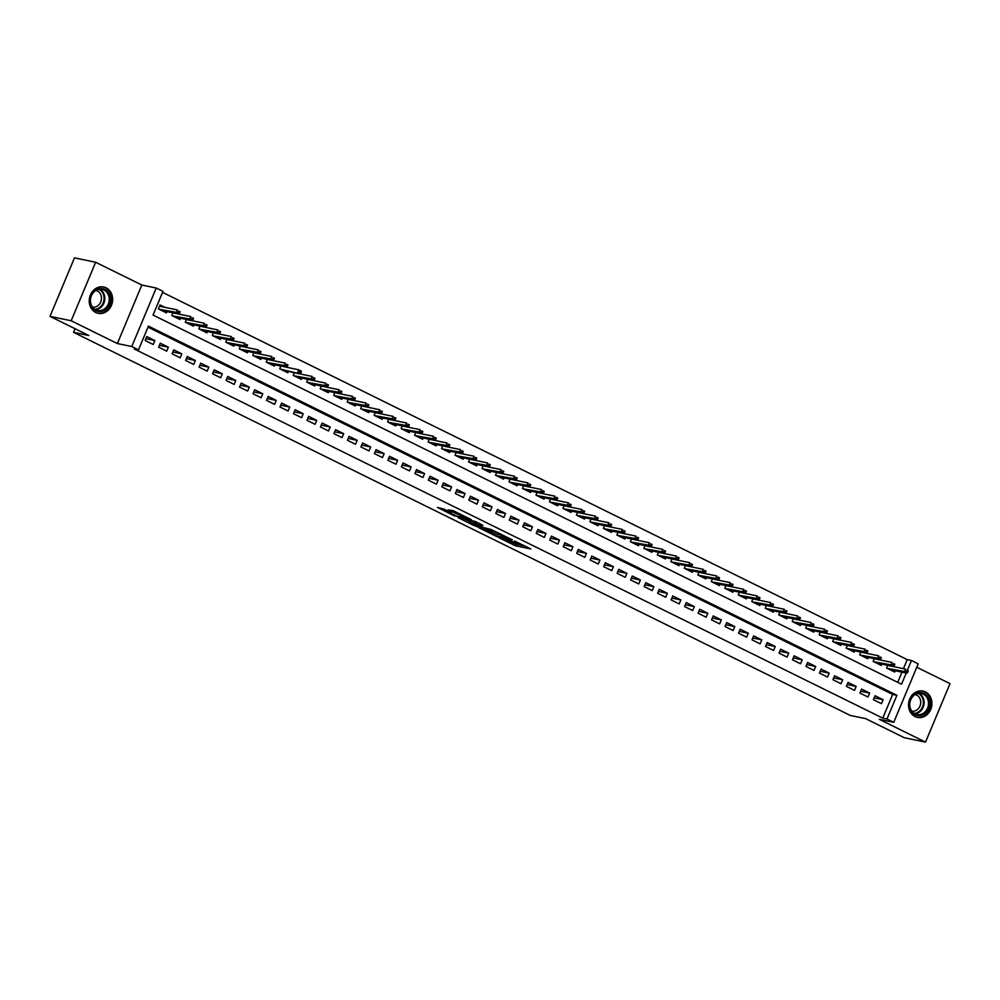 <?xml version="1.0" encoding="UTF-8"?>
<svg xmlns="http://www.w3.org/2000/svg" width="1000" height="1000" viewBox="0 0 1000 1000"><rect width="100%" height="100%" fill="white"/><g stroke="black" fill="none" stroke-linecap="round" stroke-linejoin="round"><path stroke-width="1.5" d="M499.075 537.762L515.638 545.862L530.837 548.962L514.525 540.975L519.038 543.75L517.025 543.488L506.8 539.362L510.538 542.137L499.075 537.762M95.787 312.488A13.45 11.638 101.7 0 0 98.212 313.325A13.45 11.638 101.7 0 0 111.962 303.962A13.45 11.638 101.7 0 0 106.1 287.825A13.45 11.638 101.7 0 0 103.675 286.988A13.45 11.638 101.7 0 0 89.913 296.363A13.45 11.638 101.7 0 0 95.787 312.488M915.075 716.562A13.45 11.638 101.7 0 0 917.5 717.4A13.45 11.638 101.7 0 0 931.25 708.037A13.45 11.638 101.7 0 0 925.387 691.9A13.45 11.638 101.7 0 0 922.962 691.062A13.45 11.638 101.7 0 0 909.212 700.438A13.45 11.638 101.7 0 0 915.075 716.562M444.087 509.137L437.488 507.438L453.837 515.625L471.2 519.55L452.688 510.55L448.113 509.975L467.188 518.112L456.7 516.062L448.988 512.575L451.5 512.913L444.087 509.137M50 316.375L74.475 257.863L95.65 262.262L71.175 320.763L50 316.375L88.775 335.5L73.525 332.325L850.337 715.45L865.575 718.612L904.35 737.738L925.525 742.138L879.338 719.35L893.737 722.337L886.988 719.013L882.763 718.138L134.275 348.975L138.5 349.862L131.762 346.538L156.237 288.025L162.975 291.35L153.05 315.075L901.538 684.225L906.225 673.037M71.175 320.763L117.362 343.55L131.762 346.538M478.9 527.75L497.163 536.75L512.362 539.862L493.862 530.85L478.9 527.75M474.425 525.775L458.075 517.587L475.438 521.525L482.85 525.3L477.038 524.525L483.625 527.537L491.962 529.763L476.587 526.6L474.613 525.35M925.525 742.138L950 683.625L916.775 667.25M164.95 307.362L160.012 304.938L158.363 308.888L166.45 312.875L167 311.575M873.388 699.688L881.488 703.675L883.138 699.725L875.05 695.738L873.388 699.688M859.9 693.037L868 697.025L869.65 693.075L861.562 689.087L859.9 693.037M846.413 686.388L854.513 690.375L856.162 686.425L848.075 682.438L846.413 686.388M832.938 679.737L841.025 683.725L842.675 679.775L834.587 675.775L832.938 679.737M819.45 673.088L827.537 677.075L829.188 673.125L821.1 669.125L819.45 673.088M805.962 666.425L814.05 670.425L815.7 666.475L807.613 662.475L805.962 666.425M792.475 659.775L800.562 663.775L802.225 659.812L794.125 655.825L792.475 659.775M778.988 653.125L787.075 657.125L788.737 653.162L780.638 649.175L778.988 653.125M765.5 646.475L773.587 650.462L775.25 646.513L767.15 642.525L765.5 646.475M752.013 639.825L760.113 643.812L761.762 639.862L753.662 635.875L752.013 639.825M738.525 633.175L746.625 637.163L748.275 633.212L740.188 629.225L738.525 633.175M725.037 626.525L733.138 630.513L734.788 626.562L726.7 622.575L725.037 626.525M711.55 619.875L719.65 623.862L721.3 619.913L713.213 615.913L711.55 619.875M698.075 613.225L706.162 617.212L707.812 613.263L699.725 609.263L698.075 613.225M684.587 606.562L692.675 610.562L694.325 606.6L686.237 602.612L684.587 606.562M671.1 599.913L679.188 603.913L680.837 599.95L672.75 595.962L671.1 599.913M657.613 593.263L665.7 597.25L667.362 593.3L659.262 589.312L657.613 593.263M644.125 586.613L652.212 590.6L653.875 586.65L645.775 582.663L644.125 586.613M630.638 579.963L638.725 583.95L640.387 580L632.288 576.013L630.638 579.963M617.15 573.312L625.25 577.3L626.9 573.35L618.8 569.362L617.15 573.312M603.663 566.663L611.763 570.65L613.413 566.7L605.325 562.712L603.663 566.663M590.175 560.013L598.275 564L599.925 560.05L591.838 556.05L590.175 560.013M576.688 553.362L584.788 557.35L586.438 553.4L578.35 549.4L576.688 553.362M563.212 546.7L571.3 550.7L572.95 546.737L564.862 542.75L563.212 546.7M549.725 540.05L557.812 544.05L559.462 540.087L551.375 536.1L549.725 540.05M536.237 533.4L544.325 537.388L545.975 533.438L537.888 529.45L536.237 533.4M522.75 526.75L530.837 530.737L532.5 526.788L524.4 522.8L522.75 526.75M509.263 520.1L517.35 524.087L519.012 520.138L510.913 516.15L509.263 520.1M495.775 513.45L503.862 517.438L505.525 513.488L497.425 509.5L495.775 513.45M482.287 506.8L490.387 510.788L492.038 506.838L483.938 502.837L482.287 506.8M468.8 500.15L476.9 504.137L478.55 500.188L470.462 496.188L468.8 500.15M455.312 493.488L463.413 497.488L465.062 493.525L456.975 489.538L455.312 493.488M441.825 486.838L449.925 490.838L451.575 486.875L443.488 482.887L441.825 486.838M428.35 480.188L436.438 484.188L438.088 480.225L430 476.238L428.35 480.188M414.862 473.537L422.95 477.525L424.6 473.575L416.512 469.588L414.862 473.537M401.375 466.887L409.462 470.875L411.112 466.925L403.025 462.938L401.375 466.887M387.887 460.238L395.975 464.225L397.638 460.275L389.538 456.287L387.887 460.238M374.4 453.587L382.488 457.575L384.15 453.625L376.05 449.637L374.4 453.587M360.913 446.938L369 450.925L370.662 446.975L362.562 442.975L360.913 446.938M347.425 440.288L355.525 444.275L357.175 440.325L349.075 436.325L347.425 440.288M333.938 433.625L342.038 437.625L343.688 433.663L335.6 429.675L333.938 433.625M320.45 426.975L328.55 430.975L330.2 427.013L322.113 423.025L320.45 426.975M306.962 420.325L315.062 424.312L316.712 420.363L308.625 416.375L306.962 420.325M293.488 413.675L301.575 417.663L303.225 413.713L295.138 409.725L293.488 413.675M280 407.025L288.087 411.012L289.738 407.062L281.65 403.075L280 407.025M266.512 400.375L274.6 404.363L276.25 400.412L268.163 396.425L266.512 400.375M253.025 393.725L261.112 397.713L262.775 393.762L254.675 389.762L253.025 393.725M239.537 387.075L247.625 391.062L249.288 387.113L241.188 383.113L239.537 387.075M226.05 380.412L234.137 384.412L235.8 380.462L227.7 376.463L226.05 380.412M212.562 373.762L220.662 377.762L222.312 373.8L214.213 369.812L212.562 373.762M199.075 367.113L207.175 371.112L208.825 367.15L200.738 363.162L199.075 367.113M185.588 360.462L193.688 364.45L195.338 360.5L187.25 356.512L185.588 360.462M172.1 353.812L180.2 357.8L181.85 353.85L173.762 349.862L172.1 353.812M158.625 347.163L166.713 351.15L168.363 347.2L160.275 343.212L158.625 347.163M882.763 718.138L892.675 694.412L148 327.15M154.875 340.55L146.788 336.562L145.137 340.513L153.225 344.5L154.875 340.55L145.9 338.688M903.45 668.675L907.225 659.625L162.562 292.362M897.725 682.35L901.988 672.15M895.25 670.763L894.712 672.05L886.625 668.062L887.75 665.35M881.762 664.1L881.225 665.4L873.138 661.413L874.275 658.7M868.288 657.45L867.738 658.75L859.65 654.762L860.788 652.05M854.8 650.8L854.25 652.1L846.162 648.112L847.3 645.387M841.312 644.15L840.763 645.45L832.675 641.462L833.812 638.737M827.825 637.5L827.275 638.8L819.188 634.812L820.325 632.087M814.338 630.85L813.8 632.15L805.7 628.15L806.838 625.438M800.85 624.2L800.312 625.5L792.212 621.5L793.35 618.787M787.362 617.55L786.825 618.837L778.725 614.85L779.862 612.137M773.875 610.9L773.337 612.188L765.238 608.2L766.375 605.487M760.387 604.237L759.85 605.538L751.762 601.55L752.887 598.837M746.9 597.587L746.363 598.888L738.275 594.9L739.412 592.188M733.425 590.938L732.875 592.238L724.788 588.25L725.925 585.525M719.938 584.288L719.388 585.588L711.3 581.6L712.438 578.875M706.45 577.638L705.9 578.938L697.812 574.938L698.95 572.225M692.962 570.988L692.412 572.288L684.325 568.288L685.462 565.575M679.475 564.338L678.938 565.638L670.837 561.638L671.975 558.925M665.987 557.688L665.45 558.975L657.35 554.987L658.487 552.275M652.5 551.025L651.963 552.325L643.863 548.337L645 545.625M639.012 544.375L638.475 545.675L630.375 541.688L631.512 538.975M625.525 537.725L624.987 539.025L616.9 535.037L618.025 532.325M612.038 531.075L611.5 532.375L603.413 528.387L604.55 525.662M598.562 524.425L598.013 525.725L589.925 521.737L591.062 519.012M585.075 517.775L584.525 519.075L576.438 515.075L577.575 512.362M571.587 511.125L571.038 512.425L562.95 508.425L564.087 505.712M558.1 504.475L557.55 505.763L549.462 501.775L550.6 499.062M544.612 497.825L544.075 499.113L535.975 495.125L537.112 492.413M531.125 491.163L530.588 492.463L522.487 488.475L523.625 485.763M517.638 484.513L517.1 485.812L509 481.825L510.138 479.113M504.15 477.863L503.612 479.162L495.513 475.175L496.65 472.45M490.662 471.213L490.125 472.512L482.038 468.525L483.162 465.8M477.175 464.562L476.637 465.863L468.55 461.875L469.688 459.15M463.7 457.912L463.15 459.212L455.062 455.213L456.2 452.5M450.213 451.262L449.663 452.562L441.575 448.562L442.713 445.85M436.725 444.613L436.175 445.9L428.088 441.912L429.225 439.2M423.237 437.95L422.688 439.25L414.6 435.262L415.737 432.55M409.75 431.3L409.212 432.6L401.112 428.612L402.25 425.9M396.262 424.65L395.725 425.95L387.625 421.962L388.762 419.25M382.775 418L382.238 419.3L374.137 415.312L375.275 412.587M369.288 411.35L368.75 412.65L360.65 408.663L361.788 405.938M355.8 404.7L355.262 406L347.175 402L348.3 399.288M342.312 398.05L341.775 399.35L333.688 395.35L334.825 392.638M328.837 391.4L328.288 392.7L320.2 388.7L321.337 385.988M315.35 384.75L314.8 386.037L306.712 382.05L307.85 379.338M301.863 378.088L301.312 379.387L293.225 375.4L294.363 372.688M288.375 371.438L287.825 372.738L279.738 368.75L280.875 366.037L298.725 369.8L301.163 371L300.1 370.925L299.438 372.512L300.788 373.175L301.45 371.6M274.887 364.787L274.35 366.087L266.25 362.1L267.387 359.387M261.4 358.137L260.863 359.438L252.763 355.45L253.9 352.725M247.913 351.488L247.375 352.788L239.275 348.8L240.413 346.075M234.425 344.837L233.888 346.138L225.787 342.137L226.925 339.425M220.938 338.188L220.4 339.487L212.312 335.487L213.438 332.775M207.45 331.538L206.912 332.825L198.825 328.837L199.963 326.125M193.975 324.888L193.425 326.175L185.338 322.188L186.475 319.475M180.487 318.225L179.938 319.525L171.85 315.538L172.987 312.825M75.037 328.725L73.525 332.325M117.362 343.55L141.838 285.038L95.65 262.262M141.838 285.038L156.237 288.025M907.225 659.625L911.462 660.512L918.213 663.838L893.737 722.337M886.988 719.013L896.912 695.3L148.425 326.138L138.5 349.862M907.475 670.037L911.462 660.512M892.675 694.412L896.912 695.3M883.138 699.725L874.15 697.862M869.65 693.075L860.662 691.213M856.162 686.425L847.188 684.562M842.675 679.775L833.7 677.913M829.188 673.125L820.212 671.263M815.7 666.475L806.725 664.6M802.225 659.812L793.238 657.95M788.737 653.162L779.75 651.3M775.25 646.513L766.263 644.65M761.762 639.862L752.775 638M748.275 633.212L739.287 631.35M734.788 626.562L725.8 624.7M721.3 619.913L712.325 618.05M707.812 613.263L698.838 611.388M694.325 606.6L685.35 604.738M680.837 599.95L671.862 598.088M667.362 593.3L658.375 591.438M653.875 586.65L644.887 584.788M640.387 580L631.4 578.138M626.9 573.35L617.913 571.487M613.413 566.7L604.425 564.837M599.925 560.05L590.938 558.188M586.438 553.4L577.463 551.525M572.95 546.737L563.975 544.875M559.462 540.087L550.487 538.225M545.975 533.438L537 531.575M532.5 526.788L523.513 524.925M519.012 520.138L510.025 518.275M505.525 513.488L496.538 511.625M492.038 506.838L483.05 504.975M478.55 500.188L469.562 498.325M465.062 493.525L456.075 491.662M451.575 486.875L442.6 485.012M438.088 480.225L429.113 478.363M424.6 473.575L415.625 471.712M411.112 466.925L402.137 465.062M397.638 460.275L388.65 458.413M384.15 453.625L375.163 451.763M370.662 446.975L361.675 445.112M357.175 440.325L348.188 438.45M343.688 433.663L334.7 431.8M330.2 427.013L321.213 425.15M316.712 420.363L307.738 418.5M303.225 413.713L294.25 411.85M289.738 407.062L280.763 405.2M276.25 400.412L267.275 398.55M262.775 393.762L253.787 391.9M249.288 387.113L240.3 385.25M235.8 380.462L226.812 378.587M222.312 373.8L213.325 371.938M208.825 367.15L199.838 365.288M195.338 360.5L186.35 358.638M181.85 353.85L172.875 351.987M168.363 347.2L159.388 345.337M511.325 542.075L516.3 544.275L525.413 546.175M484.75 528.962L490.875 531.975M494.725 535.45L509.525 538.75L500.2 534.825L490.462 532.962L494.725 535.45M490.462 532.962L491.125 531.388L498.013 532.663M470.037 521.7L464.162 518.8M470.25 522.737L480.8 526.95L475.875 524.275L470.25 522.737L470.913 521.15L469.613 522.737M470.913 521.15L476.812 522.837M454.312 511.125L456 511.938M907.675 672.487L908.337 670.913L906.988 670.25L906.325 671.825L907.675 672.487L906.85 673.162L904.425 671.963L905.612 669.125L887.725 665.413M906.325 671.825L887.35 668.425M906.85 673.162L889.775 669.625M906.988 670.25L908.337 670.913M924.013 693.425A11.638 10.075 -78.3 0 1 928.662 708.587A11.638 10.075 -78.3 0 1 915.088 714.762A11.638 10.075 -78.3 0 1 910.45 699.6A11.638 10.075 -78.3 0 1 924.013 693.425M915 713.888A10.775 9.325 101.7 0 0 916.938 714.562A10.775 9.325 101.7 0 0 927.962 707.05A10.775 9.325 101.7 0 0 923.263 694.125A10.775 9.325 101.7 0 0 921.325 693.45A10.775 9.325 101.7 0 0 910.3 700.962A10.775 9.325 101.7 0 0 915 713.888M915.225 694.525A8.488 7.338 -78.3 0 1 916.6 695.025A8.488 7.338 -78.3 0 1 920.325 705.113A8.488 7.338 -78.3 0 1 911.775 711.15M915.962 716.95A13.362 11.562 101.7 0 0 916.838 717.175A13.362 11.562 101.7 0 0 930.5 707.875A13.362 11.562 101.7 0 0 924.675 691.838A13.362 11.562 101.7 0 0 922.275 691.012A13.362 11.562 101.7 0 0 921.375 690.863M110.375 298.575A11.638 10.075 -78.3 0 1 100.95 311.512A11.638 10.075 -78.3 0 1 90.15 301.462A11.638 10.075 -78.3 0 1 99.575 288.525A11.638 10.075 -78.3 0 1 110.375 298.575M90.475 301.275A10.775 9.325 101.7 0 0 97.65 310.487A10.775 9.325 101.7 0 0 109.213 298.587A10.775 9.325 101.7 0 0 102.025 289.375A10.775 9.325 101.7 0 0 90.475 301.275M95.938 290.45A8.488 7.338 -78.3 0 1 101.438 297.675A8.488 7.338 -78.3 0 1 92.487 307.075M96.675 312.875A13.362 11.562 101.7 0 0 97.55 313.1A13.362 11.562 101.7 0 0 111.875 298.35A13.362 11.562 101.7 0 0 102.975 286.938A13.362 11.562 101.7 0 0 102.088 286.788M894.188 665.837L894.85 664.262L893.5 663.6L892.837 665.175L894.188 665.837L893.363 666.513L890.938 665.312L892.125 662.463L874.25 658.763M892.837 665.175L873.863 661.775M893.363 666.513L876.287 662.962M893.5 663.6L894.85 664.262M880.7 659.188L881.363 657.613L880.013 656.938L879.35 658.525L880.7 659.188L879.875 659.862L877.45 658.662L878.637 655.812L860.763 652.1M879.35 658.525L860.375 655.125M879.875 659.862L862.8 656.312M880.013 656.938L881.363 657.613M867.212 652.537L867.875 650.962L866.525 650.288L865.863 651.875L867.212 652.537L866.388 653.213L863.962 652.013L865.15 649.163L847.275 645.45M865.863 651.875L846.888 648.462M866.388 653.213L849.312 649.663M866.525 650.288L867.875 650.962M853.725 645.888L854.388 644.3L853.037 643.637L852.375 645.225L853.725 645.888L852.9 646.562L850.475 645.362L851.663 642.513L833.787 638.8M852.375 645.225L833.4 641.812M852.9 646.562L835.825 643.012M853.037 643.637L854.388 644.3M840.238 639.237L840.9 637.65L839.55 636.987L838.888 638.575L840.238 639.237L839.412 639.9L836.988 638.713L838.175 635.862L820.3 632.15M838.888 638.575L819.912 635.163M839.412 639.9L822.337 636.362M839.55 636.987L840.9 637.65M826.75 632.587L827.412 631L826.075 630.337L825.413 631.925L826.75 632.587L825.925 633.25L823.5 632.062L824.688 629.212L806.812 625.5M825.413 631.925L806.425 628.513M825.925 633.25L808.863 629.712M826.075 630.337L827.412 631M813.275 625.938L813.925 624.35L812.588 623.688L811.925 625.262L813.275 625.938L812.438 626.6L810.013 625.4L811.213 622.562L793.325 618.85M811.925 625.262L792.938 621.862M812.438 626.6L795.375 623.062M812.588 623.688L813.925 624.35M799.788 619.275L800.45 617.7L799.1 617.038L798.438 618.612L799.788 619.275L798.962 619.95L796.525 618.75L797.725 615.913L779.837 612.2M798.438 618.612L779.463 615.212M798.962 619.95L781.888 616.413M799.1 617.038L800.45 617.7M786.3 612.625L786.963 611.05L785.612 610.388L784.95 611.962L786.3 612.625L785.475 613.3L783.037 612.1L784.237 609.25L766.35 605.55M784.95 611.962L765.975 608.562M785.475 613.3L768.4 609.763M785.612 610.388L786.963 611.05M772.812 605.975L773.475 604.4L772.125 603.737L771.462 605.312L772.812 605.975L771.988 606.65L769.562 605.45L770.75 602.6L752.862 598.9M771.462 605.312L752.487 601.912M771.988 606.65L754.912 603.1M772.125 603.737L773.475 604.4M759.325 599.325L759.987 597.75L758.637 597.075L757.975 598.663L759.325 599.325L758.5 600L756.075 598.8L757.262 595.95L739.388 592.238M757.975 598.663L739 595.262M758.5 600L741.425 596.45M758.637 597.075L759.987 597.75M745.837 592.675L746.5 591.1L745.15 590.425L744.488 592.013L745.837 592.675L745.013 593.35L742.588 592.15L743.775 589.3L725.9 585.588M744.488 592.013L725.512 588.6M745.013 593.35L727.938 589.8M745.15 590.425L746.5 591.1M732.35 586.025L733.012 584.438L731.663 583.775L731 585.363L732.35 586.025L731.525 586.7L729.1 585.5L730.288 582.65L712.412 578.938M731 585.363L712.025 581.95M731.525 586.7L714.45 583.15M731.663 583.775L733.012 584.438M718.863 579.375L719.525 577.788L718.175 577.125L717.513 578.713L718.863 579.375L718.037 580.037L715.612 578.85L716.8 576L698.925 572.288M717.513 578.713L698.538 575.3M718.037 580.037L700.962 576.5M718.175 577.125L719.525 577.788M705.375 572.725L706.038 571.138L704.688 570.475L704.025 572.05L705.375 572.725L704.55 573.387L702.125 572.188L703.312 569.35L685.438 565.638M704.025 572.05L685.05 568.65M704.55 573.387L687.475 569.85M704.688 570.475L706.038 571.138M691.888 566.075L692.55 564.487L691.213 563.825L690.55 565.4L691.888 566.075L691.062 566.737L688.637 565.538L689.825 562.7L671.95 558.987M690.55 565.4L671.562 562M691.062 566.737L674 563.2M691.213 563.825L692.55 564.487M678.413 559.412L679.062 557.837L677.725 557.175L677.062 558.75L678.413 559.412L677.575 560.087L675.15 558.888L676.35 556.05L658.462 552.337M677.062 558.75L658.075 555.35M677.575 560.087L660.512 556.55M677.725 557.175L679.062 557.837M664.925 552.762L665.588 551.188L664.237 550.525L663.575 552.1L664.925 552.762L664.1 553.438L661.663 552.238L662.862 549.388L644.975 545.688M663.575 552.1L644.6 548.7M664.1 553.438L647.025 549.888M664.237 550.525L665.588 551.188M651.438 546.112L652.1 544.538L650.75 543.862L650.088 545.45L651.438 546.112L650.612 546.788L648.175 545.588L649.375 542.737L631.487 539.038M650.088 545.45L631.112 542.05M650.612 546.788L633.538 543.237M650.75 543.862L652.1 544.538M637.95 539.462L638.612 537.888L637.263 537.212L636.6 538.8L637.95 539.462L637.125 540.138L634.7 538.938L635.887 536.087L618 532.375M636.6 538.8L617.625 535.388M637.125 540.138L620.05 536.587M637.263 537.212L638.612 537.888M624.462 532.812L625.125 531.225L623.775 530.562L623.112 532.15L624.462 532.812L623.638 533.488L621.213 532.288L622.4 529.438L604.525 525.725M623.112 532.15L604.138 528.737M623.638 533.488L606.562 529.938M623.775 530.562L625.125 531.225M610.975 526.163L611.638 524.575L610.288 523.913L609.625 525.5L610.975 526.163L610.15 526.825L607.725 525.638L608.913 522.788L591.038 519.075M609.625 525.5L590.65 522.087M610.15 526.825L593.075 523.288M610.288 523.913L611.638 524.575M597.487 519.513L598.15 517.925L596.8 517.263L596.138 518.85L597.487 519.513L596.663 520.175L594.237 518.987L595.425 516.138L577.55 512.425M596.138 518.85L577.163 515.438M596.663 520.175L579.587 516.638M596.8 517.263L598.15 517.925M584 512.863L584.663 511.275L583.312 510.613L582.65 512.188L584 512.863L583.175 513.525L580.75 512.325L581.938 509.487L564.062 505.775M582.65 512.188L563.675 508.787M583.175 513.525L566.1 509.988M583.312 510.613L584.663 511.275M570.513 506.213L571.175 504.625L569.825 503.963L569.163 505.538L570.513 506.213L569.688 506.875L567.263 505.675L568.45 502.837L550.575 499.125M569.163 505.538L550.188 502.137M569.688 506.875L552.612 503.338M569.825 503.963L571.175 504.625M557.025 499.55L557.688 497.975L556.35 497.312L555.688 498.888L557.025 499.55L556.2 500.225L553.775 499.025L554.963 496.188L537.087 492.475M555.688 498.888L536.7 495.487M556.2 500.225L539.138 496.688M556.35 497.312L557.688 497.975M543.55 492.9L544.2 491.325L542.863 490.662L542.2 492.238L543.55 492.9L542.712 493.575L540.288 492.375L541.487 489.525L523.6 485.825M542.2 492.238L523.212 488.837M542.712 493.575L525.65 490.025M542.863 490.662L544.2 491.325M530.062 486.25L530.725 484.675L529.375 484L528.713 485.588L530.062 486.25L529.237 486.925L526.8 485.725L528 482.875L510.112 479.162M528.713 485.588L509.738 482.188M529.237 486.925L512.163 483.375M529.375 484L530.725 484.675M516.575 479.6L517.238 478.025L515.887 477.35L515.225 478.938L516.575 479.6L515.75 480.275L513.312 479.075L514.513 476.225L496.625 472.512M515.225 478.938L496.25 475.525M515.75 480.275L498.675 476.725M515.887 477.35L517.238 478.025M503.088 472.95L503.75 471.362L502.4 470.7L501.737 472.287L503.088 472.95L502.262 473.625L499.837 472.425L501.025 469.575L483.137 465.863M501.737 472.287L482.762 468.875M502.262 473.625L485.188 470.075M502.4 470.7L503.75 471.362M489.6 466.3L490.262 464.712L488.913 464.05L488.25 465.637L489.6 466.3L488.775 466.962L486.35 465.775L487.537 462.925L469.663 459.212M488.25 465.637L469.275 462.225M488.775 466.962L471.7 463.425M488.913 464.05L490.262 464.712M476.112 459.65L476.775 458.062L475.425 457.4L474.762 458.975L476.112 459.65L475.288 460.312L472.863 459.125L474.05 456.275L456.175 452.562M474.762 458.975L455.788 455.575M475.288 460.312L458.212 456.775M475.425 457.4L476.775 458.062M462.625 453L463.288 451.413L461.938 450.75L461.275 452.325L462.625 453L461.8 453.663L459.375 452.463L460.562 449.625L442.688 445.913M461.275 452.325L442.3 448.925M461.8 453.663L444.725 450.125M461.938 450.75L463.288 451.413M449.137 446.337L449.8 444.762L448.45 444.1L447.788 445.675L449.137 446.337L448.312 447.013L445.887 445.812L447.075 442.975L429.2 439.263M447.788 445.675L428.812 442.275M448.312 447.013L431.238 443.475M448.45 444.1L449.8 444.762M435.65 439.688L436.312 438.113L434.963 437.45L434.3 439.025L435.65 439.688L434.825 440.363L432.4 439.162L433.587 436.312L415.712 432.612M434.3 439.025L415.325 435.625M434.825 440.363L417.75 436.825M434.963 437.45L436.312 438.113M422.163 433.038L422.825 431.463L421.488 430.8L420.825 432.375L422.163 433.038L421.337 433.713L418.913 432.512L420.1 429.663L402.225 425.962M420.825 432.375L401.838 428.975M421.337 433.713L404.275 430.163M421.488 430.8L422.825 431.463M408.688 426.388L409.338 424.812L408 424.137L407.337 425.725L408.688 426.388L407.85 427.062L405.425 425.863L406.625 423.013L388.738 419.3M407.337 425.725L388.35 422.312M407.85 427.062L390.788 423.512M408 424.137L409.338 424.812M395.2 419.738L395.863 418.15L394.513 417.488L393.85 419.075L395.2 419.738L394.375 420.412L391.938 419.212L393.137 416.362L375.25 412.65M393.85 419.075L374.875 415.662M394.375 420.412L377.3 416.863M394.513 417.488L395.863 418.15M381.712 413.088L382.375 411.5L381.025 410.838L380.363 412.425L381.712 413.088L380.887 413.75L378.45 412.562L379.65 409.712L361.763 406M380.363 412.425L361.388 409.012M380.887 413.75L363.812 410.213M381.025 410.838L382.375 411.5M368.225 406.438L368.888 404.85L367.537 404.188L366.875 405.775L368.225 406.438L367.4 407.1L364.975 405.913L366.163 403.062L348.275 399.35M366.875 405.775L347.9 402.362M367.4 407.1L350.325 403.562M367.537 404.188L368.888 404.85M354.738 399.787L355.4 398.2L354.05 397.537L353.387 399.113L354.738 399.787L353.913 400.45L351.488 399.25L352.675 396.413L334.8 392.7M353.387 399.113L334.412 395.712M353.913 400.45L336.838 396.912M354.05 397.537L355.4 398.2M341.25 393.137L341.912 391.55L340.562 390.887L339.9 392.463L341.25 393.137L340.425 393.8L338 392.6L339.188 389.762L321.312 386.05M339.9 392.463L320.925 389.062M340.425 393.8L323.35 390.262M340.562 390.887L341.912 391.55M327.762 386.475L328.425 384.9L327.075 384.237L326.413 385.812L327.762 386.475L326.938 387.15L324.513 385.95L325.7 383.113L307.825 379.4M326.413 385.812L307.438 382.413M326.938 387.15L309.862 383.612M327.075 384.237L328.425 384.9M314.275 379.825L314.938 378.25L313.587 377.587L312.925 379.162L314.275 379.825L313.45 380.5L311.025 379.3L312.213 376.45L294.337 372.75M312.925 379.162L293.95 375.763M313.45 380.5L296.375 376.95M313.587 377.587L314.938 378.25M300.788 373.175L299.962 373.85L280.462 369.113M299.438 372.512L297.538 372.65L298.725 369.8L300.1 370.925M299.962 373.85L282.887 370.3M287.3 366.525L287.962 364.95L286.625 364.275L285.963 365.863L287.3 366.525L286.475 367.2L284.05 366L285.238 363.15L267.362 359.438M285.963 365.863L266.975 362.45M286.475 367.2L269.413 363.65M286.625 364.275L287.962 364.95M273.825 359.875L274.475 358.288L273.137 357.625L272.475 359.212L273.825 359.875L272.987 360.55L270.562 359.35L271.762 356.5L253.875 352.788M272.475 359.212L253.487 355.8M272.987 360.55L255.925 357M273.137 357.625L274.475 358.288M260.338 353.225L261 351.637L259.65 350.975L258.988 352.562L260.338 353.225L259.513 353.888L257.075 352.7L258.275 349.85L240.387 346.138M258.988 352.562L240.012 349.15M259.513 353.888L242.438 350.35M259.65 350.975L261 351.637M246.85 346.575L247.512 344.988L246.163 344.325L245.5 345.913L246.85 346.575L246.025 347.238L243.588 346.05L244.788 343.2L226.9 339.487M245.5 345.913L226.525 342.5M246.025 347.238L228.95 343.7M246.163 344.325L247.512 344.988M233.363 339.925L234.025 338.338L232.675 337.675L232.013 339.25L233.363 339.925L232.537 340.588L230.113 339.387L231.3 336.55L213.412 332.837M232.013 339.25L213.038 335.85M232.537 340.588L215.463 337.05M232.675 337.675L234.025 338.338M219.875 333.263L220.538 331.688L219.188 331.025L218.525 332.6L219.875 333.263L219.05 333.938L216.625 332.738L217.812 329.9L199.938 326.188M218.525 332.6L199.55 329.2M219.05 333.938L201.975 330.4M219.188 331.025L220.538 331.688M206.388 326.613L207.05 325.037L205.7 324.375L205.037 325.95L206.388 326.613L205.562 327.287L203.137 326.087L204.325 323.237L186.45 319.538M205.037 325.95L186.062 322.55M205.562 327.287L188.487 323.75M205.7 324.375L207.05 325.037M192.9 319.962L193.562 318.387L192.213 317.725L191.55 319.3L192.9 319.962L192.075 320.637L189.65 319.438L190.837 316.588L172.963 312.887M191.55 319.3L172.575 315.9M192.075 320.637L175 317.087M192.213 317.725L193.562 318.387M159.675 305.75L161.475 306.65M179.412 313.312L180.075 311.737L178.725 311.062L178.062 312.65L179.412 313.312L178.588 313.988L176.163 312.787L177.35 309.938L159.475 306.225M178.062 312.65L159.088 309.25M178.588 313.988L161.513 310.438M178.725 311.062L180.075 311.737M516.3 544.275L515.638 545.862M514.138 543.45L513.475 545.037M500.588 533.925L500.2 534.825M491.887 531.388L491.225 532.962M477.2 522.463L476.538 524.038M476.538 522.7L475.875 524.275M474.375 521.875L473.713 523.45M459.8 513.812L459.475 514.612M457.537 512.7L456.95 514.1M455.462 511.688L454.8 513.275M919.05 693.312A10.775 9.325 -78.3 0 1 923.85 704.987A10.775 9.325 -78.3 0 1 914.8 713.787M914.087 713.363A10.425 9.012 101.7 0 0 923.125 704.875A10.425 9.012 101.7 0 0 918.3 693.45A10.425 9.012 101.7 0 0 918.225 693.413M99.763 289.237A10.775 9.325 -78.3 0 1 104.8 297.675A10.775 9.325 -78.3 0 1 95.512 309.713M94.8 309.288A10.425 9.012 101.7 0 0 104.062 297.625A10.425 9.012 101.7 0 0 98.938 289.337M511.562 541.512L511.3 542.137M476.962 522.463L476.3 524.038M449.338 511.725L448.988 512.575"/></g></svg>
